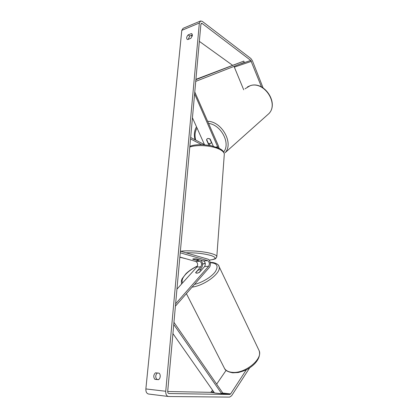 <?xml version="1.0" encoding="UTF-8"?>
<svg xmlns="http://www.w3.org/2000/svg" width="418" height="418" viewBox="0 0 418 418"><rect width="100%" height="100%" fill="white"/><g stroke="black" fill="none" stroke-linecap="round" stroke-linejoin="round"><path stroke-width="0.63" d="M195.614 272.625L200.833 266.799C202.061 264.416 201.727 262.556 199.841 261.224L192.735 259.217C192.928 258.82 194.182 258.726 196.497 258.93L203.587 260.942C205.473 262.279 205.808 264.15 204.585 266.543L199.386 272.405L196.847 273.247L195.692 272.787M175.408 306.18L209.235 267.551C211.309 265.409 210.291 259.667 207.73 259.103L180.377 251.181M200.07 269.626L201.262 270.033L198.963 272.625L196.847 273.247L195.666 272.818L197.97 270.242L200.07 269.626L201.455 268.063C203.132 265.237 202.923 262.603 200.828 260.158M176.95 289.141L196.894 267.06C198.127 264.693 197.798 262.844 195.901 261.516L179.85 257.054M175.623 303.787L208.613 266.271C209.831 263.868 209.496 261.987 207.61 260.633L180.231 252.791M213.284 146.154L210.139 139.032L207.871 138.426L207.009 138.938L206.549 139.92L208.916 145.25M209.225 143.682L210.003 145.433M194.772 91.97L218.494 146.049L219.058 148.233M192.442 117.766L204.47 144.644M194.6 93.919L218.102 147.784M204.689 144.759L190.66 137.48M201.575 144.623L190.53 138.922M211.44 142.548L209.779 138.786L207.871 138.426L207.009 138.938L206.638 139.565L208.3 143.311L210.202 143.677L211.623 142.397M246.348 369.773L230.631 393.908L229.785 394.472L168.893 393.547C168.067 393.343 167.67 392.591 167.712 391.3L200.901 24.197L201.466 23.298L202.192 23.512L250.774 60.438L261.516 86.965M157.33 372.997C155.407 375.019 155.235 377.151 156.813 379.403L158.657 379.591M188.225 39.37L189.688 36.026L192.4 34.929M191.366 33.586L191.841 33.785L192.395 35.431L190.921 38.289L187.677 39.59L187.227 39.402C186.271 38.216 186.569 36.716 188.126 34.908L191.366 33.586L192.191 34.182M160.209 376.555C160.308 375.071 159.942 373.938 159.112 373.159L155.475 372.83C153.458 374.815 153.249 376.979 154.848 379.325L158.495 379.69C159.457 379.079 160.026 378.034 160.209 376.555M249.666 367.861L231.593 395.773L229.618 397.1L168.71 396.52L148.615 394.033C146.676 393.557 145.762 391.859 145.866 388.939L181.793 30.362L183.136 28.304L200.306 21.093M168.496 396.504C166.568 396.029 165.648 394.279 165.742 391.264L199.355 23.027L200.671 20.942L202.38 21.438L250.894 58.536L252.373 60.683L263.079 87.869M212.516 390.135L211.383 391.786L210.526 392.33L167.696 391.52M226.107 370.338L216.639 384.132M191.13 35.446L192.228 36.235M199.349 41.366L232.445 65.198M234.038 66.384L243.704 89.813M156.813 379.403L154.848 379.325M189.688 36.026L188.126 34.908M198.952 259.625L196.026 258.883C194.151 258.752 193.053 258.836 192.735 259.144L195.661 259.965C197.515 260.095 198.613 260.012 198.947 259.709M172.927 333.59L214.491 392.951L221.723 393.756L173.752 324.483M221.723 393.756L222.402 392.476L173.945 322.325M195.885 79.681L243.819 61.091L195.917 79.342M243.819 61.091L244.237 62.392L195.728 81.385M204.585 266.543L208.613 266.271M203.587 260.942L207.61 260.633M195.901 261.516L199.841 261.224M196.894 267.06L200.833 266.799M216.205 147.042L217.768 146.676M245.016 88.804L250.069 85.763C263.868 80.611 279.057 103.371 268.899 113.612L266.579 115.681M250.236 85.685C264.197 80.596 279.203 103.079 268.899 113.612L225.077 152.742C234.017 143.588 221.916 121.288 207.641 121.309M208.566 123.414C221.112 124.71 230.888 143.588 223.651 151.938M195.692 140.093C194.501 135.463 194.955 131.461 197.056 128.075M145.866 388.939L165.742 391.264M181.793 30.362L199.355 23.027M234.456 67.079L251.411 61.362M239.206 64.362L250.774 60.438M200.922 24.04L202.192 23.512M210.526 392.33L214.356 392.758M221.812 393.584L229.785 394.472M211.383 391.786L213.864 392.058M222.141 392.972L230.631 393.908M186.402 293.629L223.959 367.328C225.114 370.233 227.857 371.905 232.189 372.339C244.906 373.917 263.068 359.025 259.15 350.702L258.564 349.469M205.29 263.429L202.594 264.166M197.416 266.177C187.557 270.613 179.975 278.9 182.635 282.85M218.661 265.644L219.069 266.527C221.759 272.452 205.092 285.447 192.087 287.135M194.469 284.412C202.521 282.479 211.832 276.721 215.427 271.533C218.719 265.937 216.999 263.016 210.264 262.77M180.633 251.255C188.429 250.095 204.684 251.401 212.156 253.778C214.988 254.651 216.545 255.513 216.837 256.359L216.79 256.929M179.839 257.159L185.921 258.742M201.021 260.32L201.445 260.33M209.146 260.121C216.524 259.207 217.078 257.65 210.813 255.445C203.55 253.507 195.253 252.624 185.921 252.785M209.178 260.163L213.776 259.385C214.956 258.543 215.625 259.834 216.837 256.359L224.314 153.986C224.09 152.45 222.653 150.971 220.009 149.55C212.94 145.621 197.254 144.314 189.793 147.047M211.09 143.149L211.722 142.622M196.502 126.837C194.271 130.578 193.78 134.883 195.028 139.748M247.477 86.892L250.152 85.711M224.586 368.577C225.359 370.547 228.097 371.963 232.795 372.83L238.203 372.527C242.508 371.383 245.544 370.296 247.31 369.272C250.387 367.558 253.021 365.525 255.21 363.169C259.024 358.837 260.336 354.678 259.15 350.702L219.069 266.527C218.969 264.15 213.619 261.934 210.217 262.52M181.532 284.068C181.104 280.421 181.6 280.05 182.175 278.639L186.036 273.612C189.166 270.645 192.98 268.11 197.474 266.01M202.584 264.019L205.264 263.267M201.544 260.362L201.048 260.346M186.282 258.841L179.834 257.237M224.314 153.986C224.085 152.246 223.107 150.788 221.378 149.602L219.534 148.474L210.855 145.595L202.511 144.644C197.411 144.518 193.2 145.062 189.866 146.279"/></g></svg>
